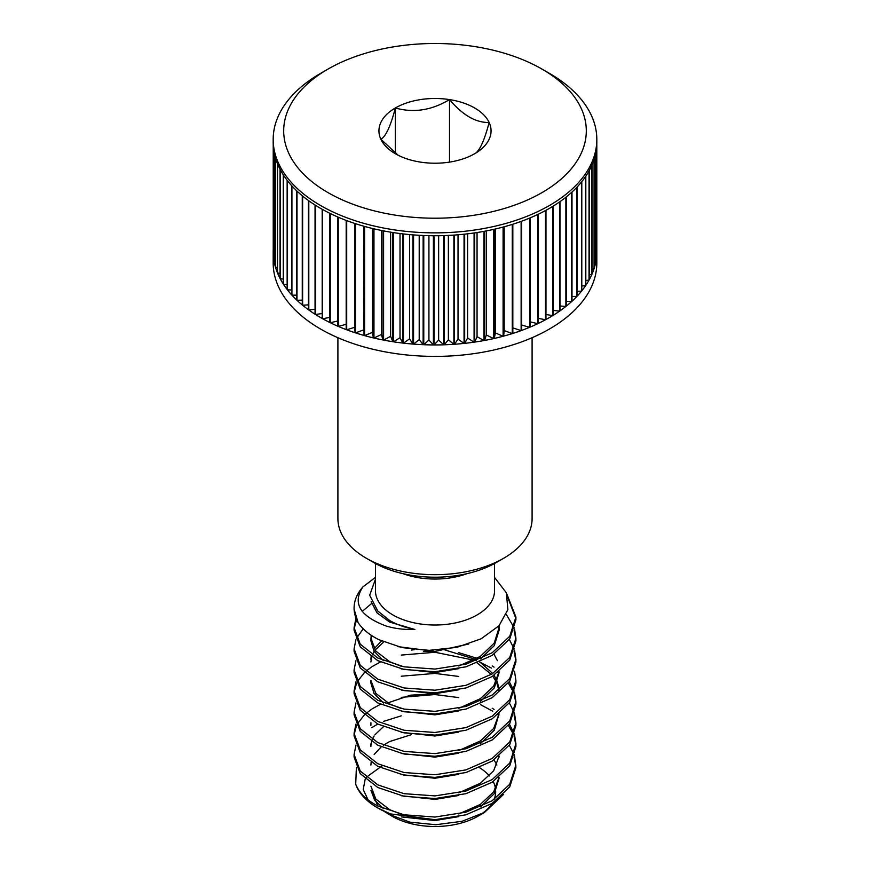 <?xml version="1.0" encoding="UTF-8"?>
<svg xmlns="http://www.w3.org/2000/svg" width="870" height="870" viewBox="0 0 870 870"><rect width="100%" height="100%" fill="white"/><g stroke="black" fill="none" stroke-linecap="round" stroke-linejoin="round"><path stroke-width="1.3" d="M395.361 153.74A56.05 32.364 0 0 0 420.493 162.114A56.05 32.364 0 0 0 474.639 153.74A56.05 32.364 0 0 0 489.147 122.474A56.05 32.364 0 0 0 449.507 99.593A56.05 32.364 0 0 0 395.361 107.967A56.05 32.364 0 0 0 380.853 139.233A56.05 32.364 0 0 0 395.361 153.74M328.012 192.618A151.293 87.348 0 0 0 541.988 192.618A151.293 87.348 0 0 0 541.988 69.089L549.427 73.374A161.82 93.427 180 0 1 549.427 73.385A161.82 93.427 180 0 1 596.82 139.439A161.82 93.427 180 0 1 496.922 225.754A161.82 93.427 180 0 1 320.573 205.505A161.82 93.427 180 0 1 273.18 139.439A161.82 93.427 180 0 1 320.573 73.385L328.012 69.089A151.293 87.348 0 0 0 328.012 192.618M503.654 558.268L496.215 562.564A86.576 49.981 180 0 1 373.785 562.564L366.346 558.268A97.092 56.05 0 0 0 503.654 558.268A97.092 56.05 0 0 0 532.092 518.629L532.092 337.712M494.551 563.499L494.551 590.643A59.551 34.376 180 0 1 457.783 622.398A59.551 34.376 180 0 1 392.892 614.949A59.551 34.376 180 0 1 375.448 590.643L375.448 563.499M545.968 319.507A161.82 93.427 0 0 0 552.776 315.582L552.776 206.375A161.82 93.427 0 0 1 545.968 210.312L545.968 319.507M545.501 319.758L545.501 210.562A161.82 93.427 0 0 1 538.269 214.237L538.269 323.433A161.82 93.427 0 0 0 545.501 319.758L538.269 318.355M537.78 323.673L537.78 214.466A161.82 93.427 0 0 1 530.167 217.87L530.167 327.076A161.82 93.427 0 0 0 537.78 323.673L530.167 321.867M529.645 327.283L529.645 218.087A161.82 93.427 0 0 1 521.674 221.208L521.674 330.404A161.82 93.427 0 0 0 529.645 327.283L521.674 325.054M521.13 330.6L521.13 221.404A161.82 93.427 0 0 1 512.832 224.221L512.832 333.417A161.82 93.427 0 0 0 521.13 330.6L512.832 327.881M512.267 333.601L512.267 224.395A161.82 93.427 0 0 1 503.676 226.907L503.676 336.103A161.82 93.427 0 0 0 512.267 333.601L504.208 330.556L504.208 226.766M503.099 336.266L503.099 227.059A161.82 93.427 0 0 1 494.247 229.245L494.247 338.452A161.82 93.427 0 0 0 503.099 336.266L495.389 332.927L495.389 228.984M493.649 338.582L493.649 229.386A161.82 93.427 0 0 1 484.568 231.246L484.568 340.442A161.82 93.427 0 0 0 493.649 338.582L486.319 334.972L486.319 230.909M483.97 340.551L483.97 231.355A161.82 93.427 0 0 1 474.705 232.877L474.705 342.084A161.82 93.427 0 0 0 483.97 340.551L477.054 336.69L477.054 232.529M474.085 342.171L474.085 232.975A161.82 93.427 0 0 1 464.678 234.15L464.678 343.356A161.82 93.427 0 0 0 474.085 342.171L467.603 338.049L467.603 233.823M464.047 343.422L464.047 234.215A161.82 93.427 0 0 1 454.521 235.052L454.521 344.248A161.82 93.427 0 0 0 464.047 343.422L458.033 339.072L458.033 234.78M453.89 344.303L453.89 235.096A161.82 93.427 0 0 1 444.298 235.585L444.298 344.781A161.82 93.427 0 0 0 453.89 344.303L448.365 339.746L448.365 235.422M443.667 344.803L443.667 235.607A161.82 93.427 0 0 1 434.032 235.737L434.032 344.933A161.82 93.427 0 0 0 443.667 344.803L438.654 340.05L438.654 235.716M433.401 344.933L433.401 235.737A161.82 93.427 0 0 1 423.777 235.509L423.777 344.716A161.82 93.427 0 0 0 433.401 344.933L428.921 340.007L428.921 235.672M423.135 344.683L423.135 235.487A161.82 93.427 0 0 1 413.554 234.911L413.554 344.118A161.82 93.427 0 0 0 423.135 344.683L419.209 339.604L419.209 235.291M412.924 344.063L412.924 234.867A161.82 93.427 0 0 1 403.43 233.943L403.43 343.139A161.82 93.427 0 0 0 412.924 344.063L409.563 338.854L409.563 234.574M402.81 343.074L402.81 233.867A161.82 93.427 0 0 1 393.425 232.605L393.425 341.801A161.82 93.427 0 0 0 402.81 343.074L400.015 337.745L400.015 233.53M392.816 341.703L392.816 232.507A161.82 93.427 0 0 1 383.594 230.898L383.594 340.094A161.82 93.427 0 0 0 392.816 341.703L390.619 336.288L390.619 232.149M382.985 339.974L382.985 230.778A161.82 93.427 0 0 1 373.959 228.832L373.959 338.038A161.82 93.427 0 0 0 382.985 339.974L381.386 334.493L381.386 230.463M373.371 337.897L373.371 228.701A161.82 93.427 0 0 1 364.584 226.428L364.584 335.624A161.82 93.427 0 0 0 373.371 337.897L372.382 332.362L372.382 228.462M364.008 335.461L364.008 226.265A161.82 93.427 0 0 1 355.482 223.677L355.482 332.873A161.82 93.427 0 0 0 364.008 335.461L363.627 226.156M354.927 332.699L354.927 223.503A161.82 93.427 0 0 1 346.706 220.599L346.706 329.806A161.82 93.427 0 0 0 354.927 332.699M346.173 329.599L346.173 220.404A161.82 93.427 0 0 1 338.278 217.217L338.278 326.413A161.82 93.427 0 0 0 346.173 329.599M337.777 326.196L337.777 216.989A161.82 93.427 0 0 1 330.252 213.52L330.252 322.716A161.82 93.427 0 0 0 337.777 326.196M329.763 322.476L329.763 213.28A161.82 93.427 0 0 1 322.639 209.54L322.639 318.735A161.82 93.427 0 0 0 329.763 322.476M596.82 139.439L596.82 142.31A161.82 93.427 0 0 1 596.581 147.313L596.581 256.519A161.82 93.427 0 0 0 596.82 251.517A161.82 93.427 0 0 0 596.809 250.951L596.809 142.876M596.548 256.878L596.548 147.683A161.82 93.427 0 0 1 595.711 153.218L595.711 262.425A161.82 93.427 0 0 0 596.548 256.878L595.711 257.107M595.635 262.783L595.635 153.588A161.82 93.427 0 0 1 594.188 159.079L594.188 268.286A161.82 93.427 0 0 0 595.635 262.783L594.188 263.11M594.069 268.645L594.069 159.449A161.82 93.427 0 0 1 592.024 164.876L592.024 274.083A161.82 93.427 0 0 0 594.069 268.645L592.024 269.026M591.872 274.431L591.872 165.235A161.82 93.427 0 0 1 589.229 170.585L589.229 279.781A161.82 93.427 0 0 0 591.872 274.431L589.229 274.822M589.033 280.129L589.033 170.933A161.82 93.427 0 0 1 585.814 176.175L585.814 285.371A161.82 93.427 0 0 0 589.033 280.129L585.814 280.477M585.586 285.719L585.586 176.512A161.82 93.427 0 0 1 581.791 181.634L581.791 290.83A161.82 93.427 0 0 0 585.586 285.719L581.791 285.98M581.519 291.156L581.519 181.96A161.82 93.427 0 0 1 577.18 186.93L577.18 296.126A161.82 93.427 0 0 0 581.519 291.156L577.18 291.298M576.875 296.442L576.875 187.246A161.82 93.427 0 0 1 571.992 192.042L571.992 301.237A161.82 93.427 0 0 0 576.875 296.442L571.992 296.42M571.644 301.553L571.644 192.346A161.82 93.427 0 0 1 566.25 196.957L566.25 306.153A161.82 93.427 0 0 0 571.644 301.553L566.25 301.324M565.881 306.457L565.881 197.251A161.82 93.427 0 0 1 559.986 201.655L559.986 310.851A161.82 93.427 0 0 0 565.881 306.457L559.986 305.99M559.573 311.134L559.573 201.938A161.82 93.427 0 0 1 553.211 206.114L553.211 315.31A161.82 93.427 0 0 0 559.573 311.134L553.211 310.394M320.573 208.376A161.82 93.427 0 0 0 322.183 209.289L322.183 318.485A161.82 93.427 0 0 1 320.573 317.572A161.82 93.427 0 0 1 315.473 314.494L315.473 205.287A161.82 93.427 0 0 0 320.573 208.376M596.82 251.517L596.82 262.979A161.82 93.427 180 0 1 496.922 349.283A161.82 93.427 180 0 1 320.573 329.034A161.82 93.427 180 0 1 273.18 262.979L273.18 251.517A161.82 93.427 0 0 0 273.3 255.03L273.3 145.834A161.82 93.427 0 0 1 273.18 142.31L273.18 139.439M479.577 767.699A60.682 35.039 180 0 1 489.386 775.931M493.214 781.575A60.682 35.039 180 0 1 495.519 788.916M495.682 791.265A60.682 35.039 180 0 1 494.062 799.508M491.996 803.499A60.682 35.039 180 0 1 480.958 814.342M503.447 794.495L484.59 812.373L477.913 816.234A60.682 35.039 180 0 1 392.087 816.234L383.996 811.286M484.59 812.373L462.013 821.302L435.794 824.716L409.89 822.15L388.303 814.059M378.015 806.12L370.968 790.319L374.568 800.008L383.474 808.676M382.398 765.633L366.303 777.258M365.226 778.965L363.203 789.536L368.075 799.845M390.304 813.885L377.787 807.98A80.91 46.708 0 0 0 390.304 813.885L435 819.681L465.961 814.798L492.213 803.358L509.744 786.882L515.91 767.688L514.518 755.791M356.396 767.383L355.71 784.24A80.91 46.708 0 0 0 377.787 807.98M355.71 784.24C359.147 792.831 366.509 800.085 377.787 806.001L404.039 814.798L435 817.039L465.961 812.167L492.213 800.715L509.755 784.24L515.91 765.045M514.083 754.475L509.331 745.22M492.768 729.723L492.213 729.364M515.877 766.361L514.083 757.117M355.95 618.385L354.09 627.629L360.245 644.191L377.787 658.024L404.039 666.822L435 669.063L465.961 664.18L492.213 652.739L509.755 636.264L515.91 617.058L506.808 593.927M354.09 627.629L354.09 630.271L360.245 646.834L377.787 660.667L404.039 669.465L435 671.705L465.961 666.822L492.213 655.382L509.755 638.906L515.91 619.701L515.91 617.058M515.877 618.385L507.993 598.06M355.95 639.526L354.09 648.77L360.245 665.332L377.787 679.165L404.039 687.963L435 690.204L465.961 685.321L492.213 673.88L509.755 657.405L515.91 638.199L514.518 628.956M514.083 627.629L506.34 614.514M354.09 648.77L354.09 651.412L360.245 667.975L377.787 681.808L404.039 690.606L435 692.846L465.961 687.963L492.213 676.523L509.755 660.047L515.91 640.842L515.91 638.199M515.877 639.526L514.083 630.271M355.95 660.667L354.09 669.911L360.245 686.463L377.787 700.296L404.039 709.104L435 711.345L465.961 706.462L492.213 695.021L509.755 678.546L515.91 659.34L514.518 650.097M514.083 648.77L509.331 639.526M354.09 669.911L354.09 672.553L360.245 689.105L377.787 702.938L404.039 711.747L435 713.987L465.961 709.104L492.213 697.653L509.755 681.177L515.91 661.983L515.91 659.34M515.877 660.667L514.083 651.412M355.95 681.808L354.09 691.052L360.245 707.604L377.787 721.437L404.039 730.245L435 732.475L465.961 727.603L492.213 716.151L509.755 699.676L515.91 680.481L514.518 671.238M354.09 691.052L354.09 693.694L360.245 710.246L377.787 724.079L404.039 732.888L435 735.117L465.961 730.245L492.213 718.794L509.755 702.318L515.91 683.124L515.91 680.481M355.95 702.949L354.09 712.193L360.245 728.745L377.787 742.578L404.039 751.386L435 753.616L465.961 748.744L492.213 737.292L509.755 720.817L515.91 701.622L514.518 692.379M514.083 691.052L509.331 681.808M494.051 667.149L492.213 665.952M354.09 712.193L354.09 714.836L360.245 731.387L377.787 745.22L404.039 754.029L435 756.258L465.961 751.386L492.213 739.935L509.755 723.459L515.91 704.265L515.91 701.622M515.877 702.949L514.083 693.694M513.594 692.379L508.385 683.124M498.858 673.347L497.868 672.553M355.95 724.079L354.09 733.334L360.245 749.886L377.787 763.719L404.039 772.527L435 774.757L465.961 769.885L492.213 758.433L509.755 741.958L515.91 722.763L514.518 713.509M514.083 712.193L509.331 702.949M492.768 687.452L492.213 687.093M354.09 733.334L354.09 735.976L360.245 752.528L377.787 766.361L404.039 775.17L435 777.399L465.961 772.527L492.213 761.076L509.755 744.6L515.91 725.406L515.91 722.763M515.877 724.079L514.083 714.836M355.95 745.22L354.09 754.475L360.245 771.027L377.787 784.86L404.039 793.668L435 795.898L465.961 791.026L492.213 779.574L509.755 763.099L515.91 743.904L514.518 734.65M514.083 733.334L509.331 724.079M494.051 709.431L492.213 708.234M354.09 754.475L354.09 757.117L360.245 773.669L377.787 787.502L404.039 796.311L435 798.54L465.961 793.668L492.213 782.217L509.755 765.741L515.91 746.547L515.91 743.904M515.877 745.22L514.083 735.976M513.594 734.65L508.385 725.406M498.858 715.629L497.868 714.836M492.768 711.225L480.566 704.689M375.448 577.375L362.844 586.956A80.91 46.708 0 0 0 354.09 608.076A80.91 46.708 0 0 0 358.103 622.605L354.09 609.13M371.599 603.519L362.181 611.436M356.537 619.701L354.133 628.956M363.247 628.803L356.537 638.199M477.206 658.34L458.794 652.685M491.365 668.062L479.609 661.983M476.401 660.667L435 652.272L401.255 655.077M380.451 661.983L372.349 666.453M371.599 666.942L365.911 671.238M364.454 672.553L357.2 681.808M356.537 683.124L354.133 692.379M458.794 676.468L435 673.413L401.255 676.218M458.794 697.609L435 694.543L401.255 697.359M380.451 704.265L372.349 708.735M371.599 709.224L365.911 713.509M364.454 714.836L357.2 724.079M356.537 725.406L354.133 734.65M401.255 715.847L383.42 721.437M377.787 724.079L371.599 727.711M362.844 586.956C352.143 603.323 360.017 616.373 386.454 626.106C394.947 628.662 404.43 629.782 414.892 629.488C405.257 627.629 396.851 624.638 389.684 620.517L377.754 610.99L369.674 595.254L375.448 579.213M494.551 577.452L506.383 592.84L507.873 609.674L499.032 625.726L481.11 638.808L456.75 647.367L429.182 650.347L402.005 647.606L378.657 639.602C369.391 634.882 362.54 629.206 358.103 622.605M549.427 73.385L541.988 69.089A151.293 87.348 0 0 0 328.012 69.089M273.224 144.355L273.224 249.472A161.82 93.427 0 0 0 273.18 251.517M274.006 260.946L274.006 151.75A161.82 93.427 0 0 1 273.321 146.203L273.321 255.399A161.82 93.427 0 0 0 274.006 260.946M275.377 266.829L275.377 157.622A161.82 93.427 0 0 1 274.072 152.109L274.072 261.315A161.82 93.427 0 0 0 275.377 266.829M277.378 272.636L277.378 163.44A161.82 93.427 0 0 1 275.475 157.981L275.475 267.188A161.82 93.427 0 0 0 277.378 272.636M280.01 278.367L280.01 169.171A161.82 93.427 0 0 1 277.519 163.799L277.519 272.995A161.82 93.427 0 0 0 280.01 278.367M283.272 283.99L283.272 174.794A161.82 93.427 0 0 1 280.194 169.519L280.194 278.715A161.82 93.427 0 0 0 283.272 283.99M287.144 289.482L287.144 180.275A161.82 93.427 0 0 1 283.5 175.131L283.5 284.338A161.82 93.427 0 0 0 287.144 289.482M291.613 294.821L291.613 185.614A161.82 93.427 0 0 1 287.404 180.612L287.404 289.819A161.82 93.427 0 0 0 291.613 294.821M296.659 299.976L296.659 190.78A161.82 93.427 0 0 1 291.918 185.941L291.918 295.137A161.82 93.427 0 0 0 296.659 299.976M302.271 304.946L302.271 195.75A161.82 93.427 0 0 1 296.996 191.095L296.996 300.291A161.82 93.427 0 0 0 302.271 304.946M308.404 309.698L308.404 200.502A161.82 93.427 0 0 1 302.629 196.044L302.629 305.25A161.82 93.427 0 0 0 308.404 309.698M315.049 314.222L315.049 205.016A161.82 93.427 0 0 1 308.796 200.785L308.796 309.992A161.82 93.427 0 0 0 315.049 314.222M337.908 337.712L337.908 518.629A97.092 56.05 0 0 0 366.346 558.268L373.785 562.564M552.776 315.582L545.968 314.527M504.208 330.556L503.676 336.103M495.389 332.927L494.247 338.452M486.319 334.972L484.568 340.442M477.054 336.69L474.705 342.084M467.603 338.049L464.678 343.356M458.033 339.072L454.521 344.248M448.365 339.746L444.298 344.781M438.654 340.05L434.032 344.933M428.921 340.007L423.777 344.716M419.209 339.604L413.554 344.118M409.563 338.854L403.43 343.139M400.015 337.745L393.425 341.801M390.619 336.288L383.594 340.094M381.386 334.493L373.959 338.038M372.382 332.362L364.584 335.624M363.627 329.904L355.482 332.873M354.927 327.207L346.706 329.806M346.173 324.292L338.278 326.413M337.777 321.019L330.252 322.716M329.763 317.419L322.639 318.735M322.183 313.515L315.473 314.494M315.049 309.318L308.796 309.992M308.404 304.848L302.629 305.25M302.271 300.128L296.996 300.291M296.659 295.158L291.918 295.137M291.613 289.993L287.404 289.819M287.144 284.62L283.5 284.338M283.272 279.074L280.194 278.715M280.01 273.387L277.519 272.995M277.378 267.558L275.475 267.188M275.377 261.62L274.072 261.315M274.006 255.595L273.321 255.399M474.639 153.74C479.435 151.391 484.264 140.973 489.147 122.474C475.933 122.844 462.72 115.21 449.507 99.593C431.618 110.349 413.565 113.133 395.361 107.967C390.565 126.28 385.736 136.699 380.853 139.233L398.166 155.241M449.507 162.114L449.507 99.593M395.361 153.261L395.361 107.967M401.255 816.876L435 820.54L458.794 816.615M480.566 806.903L494.28 793.625L499.086 778.258M401.255 795.735L435 799.399L458.794 795.474M383.42 726.733L375.068 734.65M374.165 735.976L372.349 739.435M371.599 741.588L370.957 745.22M401.255 774.594L435 778.258L458.794 774.343M435.174 693.694L410.477 695.184L387.683 702.949M401.255 753.453L435 757.117L458.794 753.202M480.566 743.48L494.28 730.213L499.086 713.857M401.255 732.312L435 735.987L458.794 732.061M498.858 690.269L496.857 683.124M496.248 681.808L492.768 676.164M491.365 674.402L477.206 662.983M435.174 651.412L423.462 651.412M401.255 708.528L389.684 704.004L375.786 693.325L370.914 680.481L370.914 683.124L374.089 693.586L383.474 702.982M401.255 711.171L435 714.846L458.794 710.92M480.566 701.198L494.28 687.931L499.086 672.553M383.735 641.951L375.068 650.097M374.165 651.412L372.349 654.882M371.599 657.035L370.914 661.983M401.255 690.04L435 693.705L458.794 689.779M371.697 635.578L370.957 639.526M371.164 635.22L370.914 640.842L374.089 651.304L383.474 660.7M401.255 668.899L435 672.564L458.794 668.639M480.566 658.916L494.28 645.649L499.086 630.271L499.021 625.737M499.054 628.956L498.738 626.041M397.601 646.584L435 651.423L468.702 644.028M371.175 601.616L376.993 612.828L389.684 622.093L414.892 629.488M370.914 786.186L375.786 799.019L389.684 809.709L401.255 814.233M458.794 813.972L480.316 804.424L493.66 791.918L499.032 777.323M496.857 765.045L494.051 759.88M411.412 734.65L389.684 741.523L383.431 745.22M381.19 746.884L374.165 754.475M371.109 762.392L370.914 765.045M458.794 792.842L480.316 783.283L493.66 770.776L499.032 756.182M458.794 750.56L480.316 741.001L493.66 728.494L499.032 713.9M499.075 690.084L497.39 681.808M496.857 680.481L494.051 675.316M492.768 673.521L479.794 661.907M475.39 659.34L443.624 649.542M414.609 649.607L411.412 650.097M458.794 708.278L480.316 698.719L493.66 686.223L499.032 671.629M497.39 660.667L494.051 654.175M381.473 640.962L374.165 648.77M371.109 656.698L370.914 659.34M370.914 638.199L375.786 651.043L389.684 661.722L401.255 666.257M458.794 665.996L480.316 656.437L494.214 643.115L499.086 627.629M466.94 573.678A59.551 34.376 180 0 1 403.06 573.678M354.09 608.076L354.09 609.141M499.086 756.139L499.086 757.117M370.914 743.904L370.914 746.547M370.914 722.763L370.914 725.406"/></g></svg>
